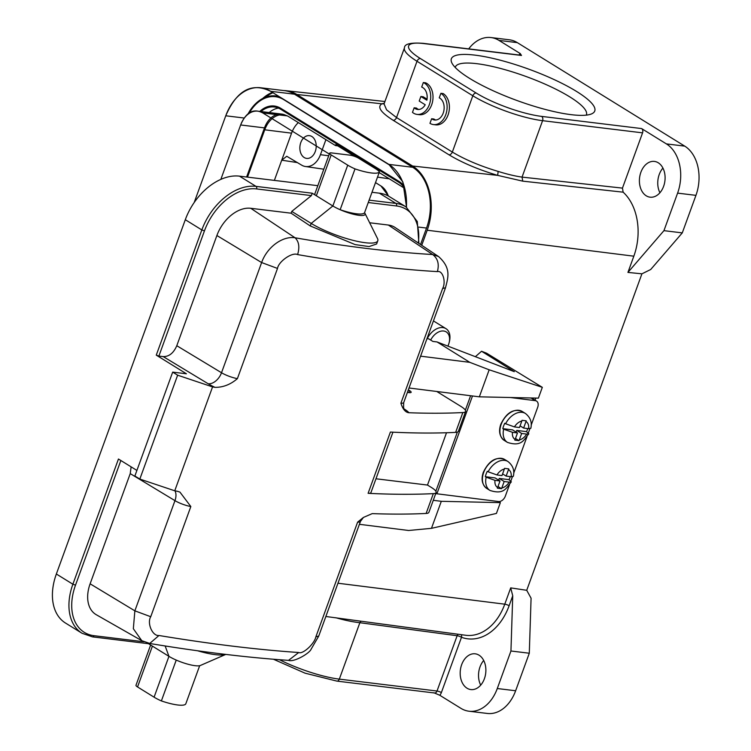 <?xml version="1.0" encoding="UTF-8"?>
<svg xmlns="http://www.w3.org/2000/svg" width="751" height="751" viewBox="0 0 751 751"><rect width="100%" height="100%" fill="white"/><g stroke="black" fill="none" stroke-linecap="round" stroke-linejoin="round"><path stroke-width="1.13" d="M535.266 400.649L531.173 398.096A6.552 4.431 -58.1 0 1 532.45 398.546L536.543 401.09A6.552 4.431 121.9 0 0 535.266 400.649L510.342 397.514M531.192 425.132L537.707 407.23A6.552 4.431 121.9 0 0 536.543 401.09M472.492 395.965L436.894 493.782L498.551 501.527A6.552 4.431 121.9 0 0 505.357 496.101L509.478 484.77M436.894 493.782A9.829 2.159 -160 0 1 435.711 493.595M510.868 480.959L512.389 476.782M513.703 473.168L526.967 436.735M528.357 432.923L529.877 428.737M531.173 398.096L530.028 397.955M262.672 98.503A46.506 32.96 96.9 0 1 272.35 92.354M294.476 94.194L270.623 91.293A46.506 32.96 -83.1 0 0 260.728 87.764L284.573 90.664A46.506 32.96 96.9 0 1 294.476 94.194L412.703 167.285A46.506 32.96 96.9 0 1 426.53 228.06L420.541 244.507M260.728 87.764A46.506 32.96 -83.1 0 0 225.76 115.785L244.178 118.029M406.404 207.145A46.506 32.96 -83.1 0 0 388.849 164.375L412.703 167.285M279.663 96.879A40.61 28.782 -83.1 0 0 278.537 97.01M248.046 113.936A40.61 28.782 96.9 0 1 275.711 95.94A40.61 28.782 96.9 0 1 279.485 96.766M404.751 188.417A29.477 20.887 -83.1 0 0 398.443 182.061L280.639 109.233A29.477 20.887 -83.1 0 0 274.359 106.999A29.477 20.887 -83.1 0 0 260.954 111.542M269.205 112.547A29.477 20.887 96.9 0 1 278.414 108.088M375.509 182.615L380.982 185.995A22.924 16.25 96.9 0 1 388.276 195.973M276.575 114.593A22.924 16.25 -83.1 0 0 264.493 127.886L240.649 124.966A22.924 16.25 96.9 0 1 257.875 111.167A22.924 16.25 96.9 0 1 262.756 112.913L286.61 115.814A22.924 16.25 -83.1 0 0 281.728 114.077L259.517 111.373M264.493 127.886L246.61 177.011M240.639 124.985L220.841 179.386M194.19 202.526L225.76 115.785C236.8 90.28 251.754 82.112 270.623 91.293L388.849 164.375L402.883 181.967L406.544 207.229M329.323 154.058L262.756 112.913C253.453 108.097 246.084 112.115 240.649 124.966M380.982 185.995L388.53 196.114M475.364 356.687L481.551 351.261L486.582 353.195L542.325 387.328L538.392 398.133L479.335 396.828L409.023 387.995M481.551 351.261L514.304 371.67L437.063 341.949L432.858 341.423L428.765 338.87L426.981 338.645M437.063 341.949L469.807 362.348L489.173 369.802L542.325 387.328M500.363 502.626L496.43 513.431L431.468 528.338L441.306 501.311L500.363 502.626L498.533 501.527M535.792 398.077L535.041 400.152M433.271 500.307L441.306 501.311M359.41 524.311L408.61 530.488L431.468 528.338M489.173 369.802L479.335 396.828M420.607 356.171L469.807 362.348M430.689 340.072A13.424 9.003 -58.3 0 1 443.794 331.031A13.424 9.003 -58.3 0 1 449.117 342.709A13.424 9.003 -58.3 0 1 448.572 344.465A13.424 9.003 -58.3 0 1 447.887 346.108M427.244 338.682A16.043 10.758 -58.3 0 1 445.953 328.647A16.043 10.758 -58.3 0 1 449.398 341.564L449.117 342.709M486.704 488.403L489.971 490.441A17.029 11.518 -58.1 0 1 486.16 477.204L485.343 476.697A17.029 11.518 -58.1 0 1 486.141 473.965A17.029 11.518 -58.1 0 1 487.305 471.29L488.131 471.797A17.029 11.518 -58.1 0 1 507.986 461.536L504.71 459.499A17.029 11.518 121.9 0 0 483.691 472.435A17.029 11.518 121.9 0 0 483.588 472.726A17.029 11.518 121.9 0 0 486.704 488.403C482.095 484.658 480.959 479.316 483.278 472.388C488.948 460.626 496.092 456.326 504.71 459.499M510.314 476.622A17.029 11.518 -58.1 0 1 510.182 476.988A17.029 11.518 -58.1 0 1 509.018 479.664L511.243 481.832L509.187 482.133A10.476 7.088 -58.1 0 1 501.799 488.019L501.527 488.694L497.359 488.169L497.641 487.502A10.476 7.088 -58.1 0 1 494.993 480.349L500.006 480.978L497.641 487.502M498.645 480.133L499.255 478.443L509.018 479.664M485.343 476.697L495.097 477.918L500.006 480.978M486.16 477.204L494.993 480.349M497.997 486.498L501.527 488.694M501.799 488.019L504.174 481.504L509.187 482.133M499.255 478.443L504.174 481.504M496.955 474.942A10.476 7.088 -58.1 0 1 504.353 469.056L501.978 475.58L496.955 474.942L488.131 471.797M504.353 469.056L504.578 468.352L508.737 468.877L508.511 469.582A10.476 7.088 -58.1 0 1 511.159 476.725L513.252 476.35M502.588 473.89L506.136 476.096L508.511 469.582M506.136 476.096L511.159 476.725M504.184 440.368L507.46 442.405A17.029 11.518 -58.1 0 1 503.649 429.168L502.823 428.652A17.029 11.518 -58.1 0 1 503.63 425.93A17.029 11.518 -58.1 0 1 504.794 423.254L505.611 423.761A17.029 11.518 -58.1 0 1 525.475 413.501L522.198 411.454A17.029 11.518 121.9 0 0 501.17 424.399A17.029 11.518 121.9 0 0 501.067 424.681A17.029 11.518 121.9 0 0 504.184 440.368C499.584 436.613 498.448 431.271 500.767 424.343C506.437 412.581 513.581 408.291 522.198 411.454M527.793 428.586A17.029 11.518 -58.1 0 1 527.662 428.952A17.029 11.518 -58.1 0 1 526.498 431.628L528.732 433.796L526.676 434.097A10.476 7.088 -58.1 0 1 519.279 439.983L519.007 440.659L514.848 440.133L515.12 439.457A10.476 7.088 -58.1 0 1 512.473 432.313L517.495 432.942L515.12 439.457M516.125 432.088L516.744 430.407L526.498 431.628M502.823 428.652L512.586 429.882L517.495 432.942M503.649 429.168L512.473 432.313M515.486 438.462L519.007 440.659M519.279 439.983L521.654 433.468L526.676 434.097M516.744 430.407L521.654 433.468M514.444 426.906A10.476 7.088 -58.1 0 1 521.832 421.02L519.457 427.535L514.444 426.906L505.611 423.761M521.832 421.02L522.058 420.316L526.216 420.842L525.991 421.546A10.476 7.088 -58.1 0 1 528.638 428.69L530.741 428.305M520.077 425.855L523.625 428.061L525.991 421.546M523.625 428.061L528.638 428.69M337.959 583.227L504.775 604.179L510.708 587.883L526.723 590.305L641.917 273.824L627.93 272.416L633.835 256.185A51.678 36.63 -83.1 0 0 623.133 192.172L622.457 188.116L522.048 177.105L522.743 181.151L497.65 175.368C478.537 169.67 462.316 162.817 448.967 154.79A3.276 2.197 121.7 0 0 452.337 152.059L472.82 95.771A3.276 2.197 -58.3 0 1 476.209 93.049A49.125 10.777 -160 0 0 541.612 116.396L641.598 128.571L666.4 143.901A37.663 26.698 96.9 0 1 677.599 193.129L663.94 230.651L627.93 272.416M283.756 90.571A49.125 34.818 96.9 0 1 286.093 90.711A49.125 34.818 96.9 0 1 296.852 94.476L412.599 166.027A49.125 34.818 96.9 0 1 427.206 230.228L421.724 245.295M659.922 192.744A18.015 12.767 96.9 0 1 662.926 168.074M658.261 162.779A18.015 12.767 -83.1 0 0 654.421 161.418A18.015 12.767 -83.1 0 0 640.077 174.955A18.015 12.767 -83.1 0 0 646.236 195.804A18.015 12.767 -83.1 0 0 650.075 197.175A18.015 12.767 -83.1 0 0 664.419 183.629A18.015 12.767 -83.1 0 0 658.261 162.779M433.853 692.751L439.729 695.238A6.552 4.647 -83.1 0 0 441.372 692.582A3.276 0.723 -160 0 0 437.016 691.023L457.143 635.731A3.276 2.328 97.6 0 1 458.138 634.248M461.208 634.661A3.276 2.281 -69.7 0 1 461.499 637.289A3.276 0.723 20 0 0 457.143 635.731L359.86 622.71C352.867 621.95 344.822 620.288 335.716 617.716M360.949 621.199L359.86 622.71L339.321 679.129A3.276 2.319 96.9 0 1 336.861 681.101L434.557 692.995A3.276 2.319 -83.1 0 0 437.016 691.023L339.321 679.129A52.401 11.5 20 0 1 279.475 659.716M304.211 157.541A11.462 8.12 -83.1 0 0 306.652 158.405A11.462 8.12 -83.1 0 0 315.786 149.787A11.462 8.12 -83.1 0 0 311.862 136.522A11.462 8.12 -83.1 0 0 309.421 135.649A11.462 8.12 -83.1 0 0 300.287 144.267A11.462 8.12 -83.1 0 0 304.211 157.541M497.669 175.321L498.157 171.416C507.132 174.223 515.102 176.119 522.048 177.105L542.579 120.676A52.401 11.5 -160 0 1 472.82 95.771L417.012 61.272A52.401 11.5 -160 0 1 404.47 47.82C404.404 43.943 410.619 42.45 423.104 43.323A3.276 2.319 96.9 0 1 423.799 43.567L521.494 55.461L520.199 53.528A6.552 4.647 -83.1 0 0 519.091 55.001M425.216 104.764A11.434 8.111 96.9 0 1 417.631 109.458A11.434 8.111 96.9 0 1 414.148 107.797L412.477 112.378A16.372 11.603 -83.1 0 0 417.058 114.405A16.372 11.603 -83.1 0 0 430.295 101.225A16.372 11.603 -83.1 0 0 423.339 82.535L421.686 87.06A11.434 8.111 96.9 0 1 426.887 100.212L420.87 96.494L419.208 101.056L425.216 104.764M418.795 109.486A11.434 8.111 -83.1 0 1 416.439 108.069L414.148 107.797M417.058 114.405L419.358 114.687A16.372 11.603 -83.1 0 0 432.585 101.507A16.372 11.603 -83.1 0 0 425.629 82.817L423.339 82.535M427.047 99.17L423.17 96.776L420.87 96.494M440.893 93.312L439.241 97.837A11.434 8.111 96.9 0 1 443.822 110.96A11.434 8.111 96.9 0 1 434.613 119.991A11.434 8.111 96.9 0 1 431.637 118.752L429.966 123.333A16.372 11.603 -83.1 0 0 433.449 124.572A16.372 11.603 -83.1 0 0 446.498 112.265A16.372 11.603 -83.1 0 0 440.893 93.312L443.184 93.584A16.372 11.603 -83.1 0 1 448.788 112.547A16.372 11.603 -83.1 0 1 435.74 124.854L433.449 124.572M435.777 120.019A11.434 8.111 -83.1 0 1 433.928 119.024L431.637 118.752M622.457 188.116L642.565 132.852A3.276 2.319 -83.1 0 0 641.598 128.571M384.08 103.845L381.902 103.816L384.324 103.169M476.209 93.049L420.4 58.55A3.276 2.197 121.7 0 0 417.012 61.272L396.528 117.56L386.577 109.834L384.09 103.985M296.852 94.476L381.902 103.816C376.946 106.867 380.701 112.359 393.158 120.291L448.967 154.79M498.157 171.416C480.218 166.046 464.944 159.588 452.337 152.059L396.528 117.56A3.276 2.197 -58.3 0 1 393.158 120.291M337.743 145.872L335.481 145.563L288.769 116.687A24.896 17.648 -83.1 0 0 285.596 115.25M354.913 156.48L335.8 144.671L335.481 145.563M325.915 139.648L320.433 154.697A19.648 13.931 96.9 0 1 305.422 166.506A19.648 13.931 96.9 0 1 301.48 165.042L286.741 156.274L281.728 160.188L291.557 133.162A24.558 17.414 96.9 0 1 298.344 122.61M404.723 188.37A24.896 17.648 -83.1 0 0 404.507 188.238L379.161 172.57M279.485 114.95A24.896 17.648 -83.1 0 0 264.746 129.801L247.52 177.123M404.104 186.079A30.031 21.281 -83.1 0 0 398.95 181.376L280.724 108.294A30.031 21.281 -83.1 0 0 274.697 106.069A30.031 21.281 -83.1 0 0 259.827 111.411M269.243 112.556A29.805 21.122 96.9 0 1 269.797 112.068M391.581 166.309L283.85 99.705A39.399 27.928 96.9 0 0 274.979 96.663L280.114 97.161M249.219 113.101A39.399 27.928 96.9 0 1 274.979 96.663M265.281 97.32A49.125 34.818 96.9 0 1 272.97 92.739M480.706 685.147A18.015 12.767 96.9 0 1 483.71 660.467M479.044 655.182A18.015 12.767 -83.1 0 0 475.205 653.811A18.015 12.767 -83.1 0 0 460.861 667.348A18.015 12.767 -83.1 0 0 467.019 688.207A18.015 12.767 -83.1 0 0 470.858 689.568A18.015 12.767 -83.1 0 0 485.202 676.031A18.015 12.767 -83.1 0 0 479.044 655.182M468.971 711.216L487.315 713.45A37.663 26.698 -83.1 0 0 515.637 690.76L529.295 653.229L510.943 650.995L497.284 688.526A37.663 26.698 96.9 0 1 468.971 711.216A37.663 26.698 96.9 0 1 460.954 708.362L439.729 695.238M529.295 653.229L531.079 598.209L526.723 590.305M468.708 48.871A37.663 26.698 96.9 0 1 490.966 37.55L509.309 39.784A37.663 26.698 -83.1 0 1 517.326 42.638L684.743 146.135A37.663 26.698 -83.1 0 1 695.942 195.354L682.283 232.885L663.94 230.651M641.917 273.824L650.713 269.496L682.283 232.885M510.708 587.883L512.736 595.796L510.943 650.995M490.966 37.55A37.663 26.698 96.9 0 1 498.983 40.404L520.199 53.528M474.904 55.123A76.302 16.738 -160 0 1 561.992 83.37A76.302 16.738 -160 0 1 591.647 113.861A76.302 16.738 -160 0 1 517.336 100.634A76.302 16.738 -160 0 1 451.905 63.009A76.302 16.738 -160 0 1 474.904 55.123M586.268 115.138A69.759 15.302 20 0 0 586.428 114.762A69.759 15.302 20 0 0 549.985 86.365A69.759 15.302 20 0 0 476.857 63.685A69.759 15.302 20 0 0 455.331 67.046A69.759 15.302 20 0 0 455.209 67.44M197.569 650.77A40.61 8.909 20 0 0 225.732 654.403M148.473 643.691L168.947 656.346A19.648 4.309 20 0 0 176.241 660.082L161.381 700.918A19.648 4.309 -160 0 1 154.086 697.181L137.546 686.958A6.552 1.436 -160 0 1 135.978 685.278L150.632 645.025M199.672 665.696L185.779 703.884A26.201 5.745 -160 0 1 161.381 700.918M225.769 654.412L200.367 665.48A19.648 4.309 -160 0 1 176.241 660.082M148.276 643.569L148.989 643.335M392.933 432.182L370.956 492.572A13.096 2.873 -160 0 1 368.103 493.313A850.545 186.614 -160 0 0 433.336 493.632A19.648 4.309 20 0 0 436.106 492.525A19.648 4.309 20 0 0 431.403 487.474L427.488 485.052L375.979 478.781M436.106 492.525L428.896 512.332A19.648 4.309 -160 0 1 426.127 513.449A850.545 186.614 20 0 1 372.233 513.618L363.428 517.43L357.617 522.133L315.871 636.829M427.488 485.052L446.516 432.754M368.103 493.313L390.398 432.06A850.545 186.614 20 0 0 455.632 432.379A19.648 4.309 -160 0 0 458.401 431.271L465.611 411.454A19.648 4.309 20 0 0 460.907 406.413L436.753 391.478M395.073 227.487A32.753 21.957 121.7 0 0 388.342 225.037L432.651 254.523L438.575 256.551L395.073 227.487M364.554 212.693A19.648 4.309 -160 0 1 364.948 213.293A19.648 4.309 -160 0 1 340.156 209.717A26.201 5.745 20 0 0 364.554 212.693L379.424 171.857A19.648 4.309 -160 0 0 375.247 168.506L358.706 158.283A6.552 1.436 20 0 0 349.985 155.166L331.642 152.932A6.552 1.436 20 0 0 329.623 153.251L314.763 194.077A6.552 1.436 -160 0 0 316.331 195.767L312.191 193.204L311.402 195.607L291.764 211.406L291.106 213.2L250.75 208.29A32.753 21.957 121.7 0 0 216.889 235.523L261.63 262.559C266.905 247.389 282.367 235.767 295.059 237.776C345.723 246.553 391.581 252.139 432.651 254.523C437.833 258.475 439.401 264.164 437.364 271.609C442.743 270.069 446.282 281.944 442.621 288.544L400.893 403.24C402.818 409.248 405.502 412.412 408.948 412.74A850.545 186.614 -160 0 0 462.841 412.562A19.648 4.309 20 0 0 465.611 411.454M261.62 262.55L277.495 268.436C278.527 261.47 292.317 251.82 297.612 254.598M311.402 195.607L256.598 188.933A50.43 33.814 121.7 0 0 204.45 230.876L158.883 356.077L156.264 355.139L186.436 373.791L172.683 372.12L134.87 476.003L139.827 479.072L177.64 375.19L212.561 386.906L174.748 490.788A850.545 186.614 20 0 0 177.189 491.248L179.921 492.093L190.838 506.54L150.735 616.721C146.821 623.161 152.425 636.313 158.977 635.496L149.721 643.457L141.779 640.678L133.34 628.718L134.861 610.835L174.964 500.645A13.096 8.533 121.1 0 0 174.983 490.835M172.683 372.12L177.64 375.19M120.864 460.513L75.504 585.16L72.885 584.222L118.451 459.021L136.898 470.426M56.353 574.008L72.885 584.222A52.401 35.128 121.7 0 0 82.019 633.262L65.487 623.039A52.401 35.128 -58.3 0 1 56.353 574.008L185.3 219.714A52.401 35.128 -58.3 0 1 239.475 176.147L317.814 185.685M331.191 154.931L316.331 195.767L332.862 205.981A19.648 4.309 20 0 0 340.156 209.717L355.016 168.891A19.648 4.309 -160 0 1 347.722 165.154L331.191 154.931A6.552 1.436 20 0 1 329.623 153.251M291.764 211.406L311.196 223.413A40.61 8.909 20 0 0 351.919 240.057A40.61 8.909 20 0 0 377.791 240.761A40.61 8.909 20 0 0 377.5 238.527L364.948 213.293M379.424 171.857A26.201 5.745 -160 0 1 355.016 168.891M371.989 192.275L379.368 193.176A52.401 35.128 -58.3 0 1 389.431 196.64L405.962 206.863A52.401 35.128 121.7 0 0 395.899 203.399L379.368 193.176M141.732 640.65L96.278 614.722A32.753 21.957 121.7 0 1 90.12 583.809L130.233 473.618L131.125 466.859M139.827 479.072L174.748 490.788M158.883 356.077L163.23 356.603C169.097 356.678 173.612 353.054 176.785 345.713L216.889 235.523M277.495 268.445L237.391 378.635C230.585 384.512 223.122 387.422 215.002 387.356A850.545 186.614 -160 0 1 212.561 386.906M315.861 636.82C314.594 643.645 302.841 654.562 298.72 652.506C257.142 649.699 210.562 644.029 158.968 635.496M408.347 389.853L409.586 390.623A6.552 1.436 -160 0 1 411.154 392.304A6.552 1.436 -160 0 1 409.135 392.623L407.408 392.407M369.661 222.765L388.342 225.037M291.106 213.2L310.266 225.957L355.129 244.601L369.07 246.572L376.608 243.981L377.791 240.761M435.843 491.22L457.368 432.097M465.357 410.159L470.605 395.73M426.53 228.06L418.758 227.112M282.629 109.477L280.639 109.233M398.443 182.061L400.274 182.286M633.835 256.185L427.206 230.228M325.859 616.487L465.62 635.252A51.65 36.611 -83.1 0 0 504.775 604.179A3.276 0.723 -160 0 1 509.122 605.728A54.926 38.93 -83.1 0 1 461.499 637.289L441.372 692.582M541.612 116.396A3.276 2.319 96.9 0 1 542.579 120.676L642.565 132.852M521.494 55.461A3.276 2.319 -83.1 0 0 520.79 55.217L423.104 43.323M420.4 58.55A49.125 10.777 -160 0 1 423.799 43.567M412.599 166.027L497.65 175.368M320.433 154.697L328.703 155.767M291.557 133.162L264.746 129.801M274.368 180.39L281.728 160.188L297.537 162.61M497.284 688.526L515.637 690.76M695.942 195.354L677.599 193.129M512.736 595.796L509.122 605.728M522.743 181.151L623.133 192.172M666.4 143.901L684.743 146.135M517.326 42.638L498.983 40.404M137.546 686.958L152.406 646.123M165.145 645.963L168.947 656.346L154.086 697.181M433.336 493.632L426.127 513.449M445.362 287.764L442.63 288.544M250.75 208.29L295.059 237.776C298.973 241.569 299.818 247.173 297.603 254.589C349.065 263.507 395.646 269.177 437.354 271.599M237.391 378.635A13.096 2.873 -160 0 1 221.517 372.74L261.601 262.615M204.45 230.876L201.831 229.937L156.264 355.139M256.598 188.933A1.962 1.389 -83.1 0 0 256.007 186.37A52.401 35.128 121.7 0 0 201.831 229.937L185.3 219.714M312.191 193.204L256.007 186.37L239.475 176.147M347.722 165.154L332.862 205.981L311.196 223.413L310.266 225.957M418.316 243.024A50.43 33.814 121.7 0 0 396.481 205.962A1.962 1.389 -83.1 0 0 395.899 203.399L369.126 200.141M396.481 205.962L368.253 202.526M75.504 585.16A50.43 33.814 121.7 0 0 93.988 635.693A1.962 1.389 96.9 0 1 92.504 636.876L148.604 643.71M130.233 473.618L174.964 500.645A13.096 2.873 20 0 0 190.838 506.54M90.12 583.809L134.861 610.835L150.735 616.721M215.002 387.356A26.201 5.745 -160 0 1 208.196 383.77L163.23 356.603M176.785 345.713L221.517 372.74A13.096 8.533 -58.9 0 1 208.196 383.77M149.693 643.476C200.836 651.943 247.126 657.566 288.553 660.364L298.71 652.506M318.593 636.059L315.955 636.829M357.617 522.133A13.096 2.873 20 0 0 360.461 521.401L318.724 636.088L311.036 649.333C309.619 653.201 294.026 662.513 288.534 660.364M403.925 408.807L404.573 409.22A22.924 5.032 -160 0 1 408.948 412.74M404.085 409.126A9.829 6.768 122.3 0 0 404.573 409.22M445.484 287.811L403.738 402.498A13.096 2.873 -160 0 1 400.893 403.24M462.841 412.562L455.632 432.379M408.873 392.585L409.586 390.623M93.988 635.693L143.985 641.786M278.743 96.316L275.711 95.94M274.359 106.999L279.541 107.628M445.953 328.647L433.44 320.912M489.971 490.441C504.287 495.106 506.437 487.652 511.318 481.87M513.327 476.359C514.717 470.455 512.942 465.517 507.986 461.536M507.46 442.405C521.776 447.07 523.926 439.617 528.807 433.834M530.816 428.323C532.206 422.419 530.422 417.481 525.475 413.501M273.43 659.237L305.075 673.178L336.861 681.101M384.043 103.938L404.47 47.82M305.422 166.506L323.812 169.2M377.509 177.095L389.271 178.822M286.093 90.711L384.925 101.507M445.484 287.793C448.084 277.541 451.52 268.248 438.593 256.56M418.898 243.408L417.284 221.526L405.962 206.863M82.019 633.262L92.504 636.876M360.461 521.401L363.428 517.43M403.738 402.498C403.371 407.624 403.7 410.14 404.714 410.055L403.691 409.239"/></g></svg>
